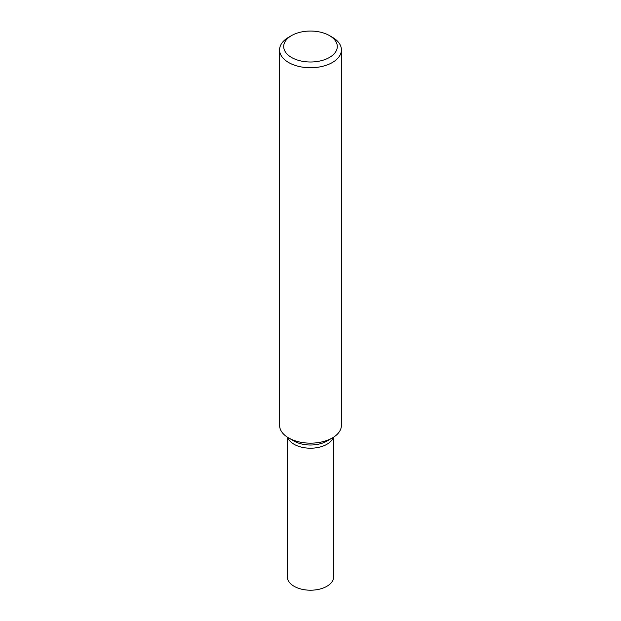 <?xml version="1.0" encoding="UTF-8"?>
<svg xmlns="http://www.w3.org/2000/svg" width="621" height="621" viewBox="0 0 621 621"><rect width="100%" height="100%" fill="white"/><g stroke="black" fill="none" stroke-linecap="round" stroke-linejoin="round"><path stroke-width="0.93" d="M332.367 37.268L329.456 35.583A26.804 15.478 180 0 1 329.456 57.466A26.804 15.478 180 0 1 291.544 57.466A26.804 15.478 180 0 1 291.544 35.583A26.804 15.478 180 0 1 329.456 35.583L332.367 37.268A30.926 17.854 0 0 1 341.426 49.89L341.426 425.307A30.926 17.854 180 0 1 332.367 437.929A30.926 17.854 180 0 1 288.633 437.929L288.633 437.929A30.926 17.854 180 0 1 279.574 425.307L279.574 49.89A30.926 17.854 0 0 0 288.633 62.519A30.926 17.854 0 0 0 322.338 66.385A30.926 17.854 0 0 0 341.426 49.89M291.544 35.583L288.633 37.268A30.926 17.854 0 0 0 279.574 49.89M329.239 439.505A23.194 13.39 0 0 1 294.098 441.089L288.633 437.929L294.098 441.089A23.194 13.39 0 0 0 326.902 441.089L332.367 437.929M294.098 444.287A23.194 13.39 0 0 0 317.261 447.625A23.194 13.39 0 0 0 333.26 437.394A23.194 13.39 0 0 1 317.261 447.625A23.194 13.39 0 0 1 294.098 444.287A23.194 13.39 0 0 1 287.74 437.394A23.194 13.39 0 0 0 294.098 444.287M287.306 437.114L287.306 576.816A23.194 13.39 0 0 0 294.098 586.286A23.194 13.39 0 0 0 319.38 589.189A23.194 13.39 0 0 0 333.694 576.816L333.694 437.114"/></g></svg>
